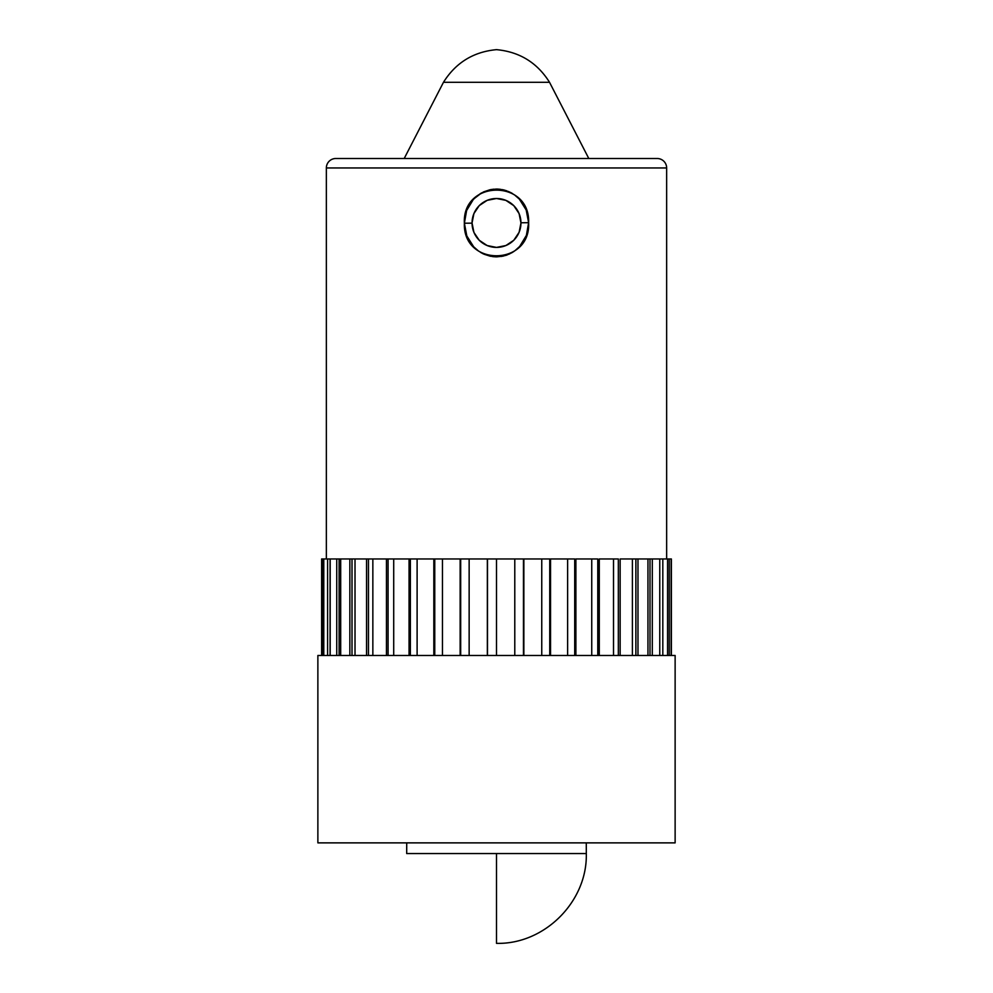 <?xml version="1.0" encoding="UTF-8"?>
<svg xmlns="http://www.w3.org/2000/svg" width="993" height="993" viewBox="0 0 993 993"><rect width="100%" height="100%" fill="white"/><g stroke="black" fill="none" stroke-linecap="round" stroke-linejoin="round"><path stroke-width="1.49" d="M588.799 158.508L549.526 82.295L588.799 158.508L657.192 158.508L335.808 158.508A9.458 9.458 0 0 0 326.349 167.954L666.651 167.954A9.458 9.458 0 0 0 657.192 158.508A9.458 9.458 0 0 1 666.651 167.954L326.349 167.954L326.349 558.96L326.349 167.954A9.458 9.458 0 0 1 335.808 158.508L404.201 158.508L443.474 82.295L549.526 82.295C537.225 62.683 519.55 51.81 496.5 49.65C473.45 51.81 455.775 62.683 443.474 82.295L404.201 158.508M472.047 223.152L464.376 223.226C462.08 179.46 530.287 178.963 528.624 222.693L520.953 222.767L528.624 222.693L526.377 235.415L519.687 246.425L514.908 250.745L509.335 254.034L503.203 256.12L496.785 256.864L490.319 256.231L484.162 254.258L478.539 251.055L473.673 246.798L466.809 235.912L464.376 223.226L466.623 210.491L473.313 199.494L478.105 195.162L483.69 191.86L489.797 189.8L496.252 189.055L502.681 189.688L508.863 191.661L514.486 194.864L519.339 199.109L526.191 210.007L528.624 222.693C530.945 266.397 462.726 267.005 464.376 223.226L472.047 223.152M519.078 213.569L513.766 205.638L505.859 200.363L513.791 205.663L519.091 213.594L520.953 222.953A24.453 24.453 0 0 1 496.5 247.406A24.453 24.453 0 0 1 472.047 222.953A24.453 24.453 0 0 1 496.5 198.501A24.453 24.453 0 0 1 520.953 222.953L519.116 232.263M479.358 205.514L487.141 200.363L496.5 198.501L505.859 200.363M528.537 220.483L526.34 210.392M522.119 202.51L519.562 199.357M512.326 193.449L510.365 192.369M504.581 190.147L503.364 189.837M500.311 189.291L490.257 189.7M481.692 192.865L474.009 198.749M471.861 201.207L466.983 209.585M466.313 211.36L465.916 212.589M519.066 232.362L513.828 240.207M513.753 240.281L505.946 245.507M505.884 245.532L496.5 247.406L487.141 245.544L479.209 240.244L473.984 232.499M496.5 49.65C519.55 51.81 537.225 62.683 549.526 82.295L443.474 82.295M675.128 842.871L675.128 655.479L317.872 655.479L317.872 842.871L675.128 842.871L317.872 842.871L317.872 655.479L496.5 655.479L496.5 558.96L496.5 655.479L675.128 655.479L675.128 842.871M586.304 853.546L586.28 842.871L586.304 853.546L496.5 853.546L586.304 853.546C587.533 901.532 544.487 944.591 496.5 943.35L496.5 853.546L586.304 853.546L496.5 853.546L496.5 943.35C544.487 944.591 587.533 901.532 586.304 853.546M406.696 853.546L406.72 842.871L406.696 853.546L496.5 853.546M666.651 558.96L666.651 167.954L666.651 558.96M322.588 558.96L321.62 558.96L321.62 655.479L321.62 558.96L323.78 558.96L323.78 655.479L323.78 558.96L322.588 558.96L322.588 655.479L322.588 558.96M327.591 558.96L323.78 558.96L330.086 558.96L327.591 558.96L327.591 655.479L327.591 558.96M336.739 558.96L330.185 558.96L330.185 655.479L330.086 558.96L330.086 655.479L330.086 558.96L339.109 558.96L336.739 558.96L336.739 655.479L336.739 558.96M349.834 558.96L340.686 558.96L340.686 655.479L340.686 558.96L339.109 558.96L339.109 655.479L339.109 558.96L352.006 558.96L349.834 558.96L349.834 655.479L349.834 558.96M366.541 558.96L355.022 558.96L355.022 655.479L355.022 558.96L352.006 558.96L352.006 655.479L352.006 558.96L368.465 558.96L366.541 558.96L366.541 655.479L366.541 558.96M386.451 558.96L372.847 558.96L372.847 655.479L372.847 558.96L368.465 558.96L368.465 655.479L368.465 558.96L388.077 558.96L386.451 558.96L386.451 655.479L386.451 558.96M409.066 558.96L393.712 558.96L393.712 655.479L393.712 558.96L388.077 558.96L388.077 655.479L388.077 558.96L410.357 558.96L409.066 558.96L409.066 655.479L409.066 558.96M433.829 558.96L417.11 558.96L417.11 655.479L417.11 558.96L410.357 558.96L410.357 655.479L410.357 558.96L434.76 558.96L433.829 558.96L433.829 655.479L433.829 558.96M460.144 558.96L442.456 558.96L442.456 655.479L442.456 558.96L434.76 558.96L434.76 655.479L434.76 558.96L460.678 558.96L460.144 655.479L460.144 558.96M487.352 558.96L469.143 558.96L469.143 655.479L469.143 558.96L460.678 558.96L460.678 655.479L460.678 558.96L487.489 558.96L487.352 655.479L487.352 558.96M514.784 558.96L487.489 558.96L487.489 655.479L487.489 558.96L514.784 558.96L514.784 655.479L514.784 558.96L523.448 558.96L523.448 655.479L523.448 558.96L514.784 558.96M541.756 558.96L523.857 558.96L523.857 655.479L523.857 558.96L541.756 558.96L541.756 655.479L541.756 558.96L549.737 558.96L549.737 655.479L549.737 558.96L541.756 558.96M567.624 558.96L550.544 558.96L550.544 655.479L550.544 558.96L567.624 558.96L567.624 655.479L567.624 558.96L574.711 558.96L574.711 655.479L574.711 558.96L567.624 558.96M591.741 558.96L575.89 558.96L575.89 655.479L575.89 558.96L591.741 558.96L591.741 655.479L591.741 558.96L597.774 558.96L597.774 655.479L597.774 558.96L591.741 558.96M613.513 558.96L599.288 558.96L599.288 655.479L599.288 558.96L613.513 558.96L613.513 655.479L613.513 558.96L618.329 558.96L618.329 655.479L618.329 558.96L613.513 558.96M632.404 558.96L620.153 558.96L620.153 655.479L620.153 558.96L632.404 558.96L632.404 655.479L632.404 558.96L635.88 558.96L635.88 655.479L635.88 558.96L632.404 558.96M647.945 558.96L637.978 558.96L637.978 655.479L637.978 558.96L635.88 558.96L647.945 558.96L647.945 655.479L647.945 558.96L650.005 558.96L650.005 655.479L650.005 558.96L647.945 558.96M659.762 558.96L652.314 558.96L652.314 655.479L652.314 558.96L650.005 558.96L659.762 558.96L659.762 655.479L659.762 558.96M667.557 558.96L662.815 558.96L662.815 655.479L662.815 558.96L660.357 558.96L667.557 558.96L667.557 655.479L667.557 558.96L669.22 558.96L669.22 655.479L669.22 558.96L667.557 558.96M671.131 558.96L669.22 558.96L671.131 558.96L671.131 655.479L671.131 558.96M671.38 558.96L671.38 655.479L671.38 558.96M465.866 212.738L465.481 214.153M481.58 192.927L479.942 193.896M493.893 189.167L490.679 189.613M500.385 189.303L497.158 189.055M506.653 190.793L503.563 189.874M512.525 193.573L510.824 192.605M521.983 202.311L519.935 199.779M528.189 217.43L527.482 213.992M527.817 230.513L528.388 227.037M521.201 244.626L522.877 242.292M527.134 233.169L527.668 231.146M511.432 252.979L514.163 251.266M505.474 255.511L507.274 254.903M492.64 256.616L495.879 256.852M506.827 255.064L501.428 256.455M480.5 252.359L483.343 253.885M475.337 248.461L476.863 249.789M464.401 224.083L465.531 231.952M465.283 214.972L464.376 222.68M630.108 158.508L362.892 158.508M479.222 205.65A24.453 24.453 0 0 0 479.209 205.663L473.909 213.594L472.047 222.953L473.909 232.312M465.109 215.766L464.376 223.003M464.376 223.437L465.618 232.288M467.219 236.893L468.671 239.884M474.58 247.741L476.925 249.839M482.263 253.352L483.579 253.997M492.826 256.641L495.991 256.852M512.487 252.359L514.076 251.328M521.983 243.595L523.013 242.093"/></g></svg>
